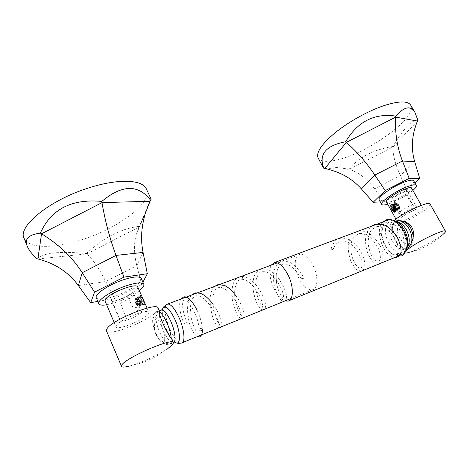 <?xml version="1.0" encoding="UTF-8"?>
<svg xmlns="http://www.w3.org/2000/svg" width="469" height="469" viewBox="0 0 469 469"><rect width="100%" height="100%" fill="white"/><g stroke="black" fill="none" stroke-linecap="round" stroke-linejoin="round"><path stroke-width="0.35" stroke-dasharray="2.35 1.76" d="M185.888 322.795L186.914 322.59L185.208 323.663L184.182 323.868L185.888 322.795M301.796 278.492L303.953 278.275L303.32 278.768L301.162 278.985L301.796 278.492M400.116 253.489C401.669 253.711 402.044 254.503 401.247 255.857L401.147 255.91C399.6 255.687 399.225 254.896 400.01 253.536L400.116 253.489M331.63 248.083C332.855 247.861 333.57 248.136 333.77 248.91L333.248 249.426C332.029 249.655 331.313 249.379 331.102 248.611L331.63 248.083M271.141 265.173C268.678 271.064 269.657 278.908 274.084 288.705C277.413 295.253 281.072 299.316 285.058 300.893M410.826 228.69C418.207 241.5 406.254 250.628 399.717 237.771C392.53 225.56 403.856 215.658 410.826 228.69M161.371 325.744C155.831 315.361 152.929 314.095 152.677 321.933C153.07 325.498 154.172 329.379 155.978 333.565L158.37 338.178C164.613 348.848 167.357 338.806 161.371 325.744M299.07 278.609C293.682 268.286 293.993 255.265 299.908 254.368C304.322 253.964 308.672 257.633 312.952 265.384C318.515 275.889 318.041 288.939 312.325 289.801C307.723 290.205 303.308 286.477 299.07 278.609M441.663 235.444L440.127 236.986C431.081 244.666 420.804 249.784 409.285 252.34C416.988 250.071 434.218 241.089 441.663 235.444M404.899 221.726C413.722 217.557 420.951 213.225 426.579 208.728C429.293 206.448 430.454 204.877 430.067 204.015M394.148 220.489L393.122 221.35C390.8 223.396 389.833 224.798 390.208 225.56L400.18 243.786C402.068 247.931 404.272 249.508 406.811 248.511M395.748 221.169L393.661 222.329C391.246 225.208 391.697 229.206 395.004 234.324M404.653 221.837C396.34 225.56 391.527 226.803 390.208 225.56M405.017 252.551L405.726 251.249M397.642 220.776L397.401 221.755C398.011 223.953 414.614 216.232 420.658 210.962C422.34 209.537 423.061 208.553 422.815 208.013C422.346 205.727 405.064 213.805 399.324 219.011L397.665 220.741M411.589 188.092C411.888 188.714 411.219 189.775 409.589 191.27C403.762 196.804 387.236 204.384 386.444 201.863M395.519 210.604C396.452 210.165 396.651 209.08 396.117 207.351L396.246 209.491L395.824 206.858M396.117 207.351L394.652 205.164M395.936 210.259L396.885 210.012C397.759 207.21 396.792 205.399 393.989 204.566L393.679 204.677M393.714 204.683L394.124 204.513C396.938 205.369 397.905 207.187 397.02 209.96L395.983 210.188M396.252 209.297L397.63 209.819C399.887 209.473 397.73 203.358 395.209 204.121L394.153 204.847M394.23 204.889L395.209 204.121M395.074 204.167C397.595 203.411 399.752 209.526 397.495 209.872L396.264 209.426M394.869 205.393L395.261 204.414L394.974 205.522M396.059 207.685L396.223 209.825M395.572 206.319C396.844 208.998 396.727 210.733 395.232 211.525L394.88 211.554M391.978 205.475L393.421 203.951C396.522 203.018 399.172 210.681 396.317 211.126L394.464 210.382M392.899 205.891L393.772 203.939L394.505 203.558C397.606 202.626 400.256 210.282 397.395 210.728L395.537 209.983M396 210.616L394.957 211.625C392.213 212.428 389.921 204.631 393.151 204.05C396.246 203.118 398.896 210.786 396.041 211.226C393.726 211.941 391.24 205.756 393.497 204.038L394.23 203.657C397.337 202.719 399.987 210.382 397.126 210.827C394.37 211.63 392.084 203.845 395.314 203.265C398.169 202.374 400.936 209.192 398.55 210.294L399.676 208.723L399.183 206.084L397.044 203.822L395.455 204.003L395.261 204.414M393.978 205.504L395.584 203.165C398.204 203.476 399.565 205.328 399.676 208.723M399.183 206.084L397.044 203.822M398.826 210.094L401.376 214.702C405.187 211.226 416.519 205.95 416.859 207.48L415.481 209.426L406.687 193.732L407.989 191.669C407.549 189.968 396.264 195.174 392.565 198.792L395.455 204.003M395.068 205.076L394.957 206.419M396.246 208.893L396.944 209.872L398.204 210.429C396.34 210.323 395.191 208.787 394.763 205.803M396.944 209.872L396.252 209.174M129.884 365.949C140.553 363.141 158.868 354.74 167.75 348.631C156.599 357.372 143.977 363.141 129.884 365.949M106.527 330.932C108.339 337.328 153.046 318.949 157.643 310.179L158.094 308.098M172.076 339.515L172.281 343.103C170.136 345.6 159.765 342.616 155.86 334.333C152.484 325.791 156.382 314.623 158.182 311.387C158.757 310.519 159.173 310.425 159.437 311.111M141.251 301.655L143.573 304.58L144.722 304.598C145.238 303.097 141.022 293.629 140.636 295.189L140.6 295.253C140.161 296.215 140.237 297.938 140.835 300.424L142.693 304.34L143.244 304.686C144.798 304.856 141.398 295.628 139.469 296.097L138.806 297C138.765 300.031 139.533 302.675 141.116 304.932L141.656 305.272C143.197 305.448 139.791 296.215 137.874 296.678L137.224 297.563C137.177 300.606 137.945 303.261 139.533 305.53L140.061 305.864C141.597 306.04 138.185 296.801 136.274 297.258L135.629 298.132C135.588 301.186 136.356 303.848 137.945 306.128L136.502 304.158L135.477 300.295L135.729 298.419L136.872 298.952C138.507 301.215 139.311 303.232 139.275 304.997L139.064 305.237C138.191 305.425 136.092 299.298 137.106 298.055L137.669 297.745C139.035 297.369 141.609 303.384 141.052 304.404L140.477 304.328C139.252 302.569 138.66 300.441 138.695 297.95L139.264 297.164C140.858 296.771 143.637 304.147 142.447 303.988L140.835 300.424M116.189 325.814L116.054 326.858C117.074 330.979 145.929 319.131 148.673 313.562L148.925 312.301C148.351 308.016 118.229 320.362 116.189 325.814M137.763 286.993L137.581 288.406C135.119 294.503 106.369 305.882 105.079 301.151M142.066 303.038L143.203 304.393L143.954 304.17C144.001 301.878 143.039 299.363 141.063 296.631L139.868 295.951C137.786 295.998 140.647 305.389 142.054 305.126L142.359 304.762C142.406 302.47 141.439 299.949 139.457 297.199L138.273 296.531L137.839 296.83L140.09 297.803C141.714 300.049 142.506 302.048 142.47 303.812L142.248 304.059L141.128 302.611L142.312 303.947M141.128 302.611C139.961 300.137 139.592 298.137 140.02 296.613L141.362 296.912C143.133 299.363 144.001 301.76 143.965 304.094L143.244 304.686M138.701 297.475C137.675 298.753 139.785 304.832 140.659 304.645L140.876 304.404C140.899 302.616 140.102 300.606 138.484 298.378L137.47 297.815M139.064 305.237L138.888 304.92C137.663 303.156 137.071 301.022 137.106 298.513L137.669 297.745M139.264 305.161C140.436 305.325 137.652 297.938 136.069 298.325L135.916 298.378M136.502 304.158L135.477 300.295M137.306 297.985L137.44 296.971L137.839 296.83C136.626 298.36 139.305 305.976 140.46 305.718L140.764 305.36C140.806 303.062 139.832 300.535 137.845 297.768L136.672 297.112C134.609 297.141 137.481 306.556 138.865 306.304L139.187 305.847L138.185 306.345M139.094 306.099L141.65 311.914C139.932 315.631 120.744 323.469 120.093 320.667L120.187 319.946L111.423 299.533L111.358 300.324C112.15 303.443 131.285 295.857 132.85 291.853L135.729 298.419M136.151 298.431L139.187 305.847C139.141 303.478 138.156 300.981 136.227 298.343L136.157 298.266M138.361 303.32L136.626 299.527M380.382 201.928L384.392 201.74L407.01 190.232L414.93 182.963M384.392 201.74L374.625 188.79C366.887 178.695 358.422 172.211 349.229 169.332L348.631 169.157C359.36 156.992 374.133 149.441 392.946 146.498C403.358 128.688 411.647 119.9 417.826 120.14M323.358 167.779C322.953 166.026 331.378 166.483 348.631 169.157M407.01 190.232L400.385 175.658C395.25 164.226 392.764 154.67 392.928 146.996L392.946 146.498M410.709 105.167C418.196 116.863 369.162 152.454 338.577 159.566C327.497 162.374 320.679 161.846 318.123 157.971M412.896 190.414C406.289 195.72 398.621 200.064 389.903 203.458L387.722 204.179M413.705 180.799C415.792 183.449 398.761 195.045 387.394 198.915C382.716 200.55 379.984 200.832 379.192 199.759M97.822 301.415L114.377 298.495L141.691 284.542L142.893 282.238M114.377 298.495L105.765 281.506C98.994 268.274 92.651 259.076 86.747 253.911L86.366 253.582C103.702 237.496 121.365 228.421 139.357 226.363L145.572 212.639M36.746 258.683C44.35 252.68 60.888 250.979 86.366 253.582M141.691 284.542L136.813 265.618C133.935 254.216 133.741 243.833 136.239 234.482L139.357 226.363M146.404 189.001C153.615 203.528 113.557 231.768 74.325 241.94C49.972 248.646 27.841 247.908 24.054 238.275M139.363 290.622C133.823 294.784 126.706 298.477 118.012 301.714L106.651 304.832M141.198 278.422C143.109 281.863 129.421 291.102 115.521 295.945C104.704 299.621 98.291 300.23 96.28 297.774M396.035 202.69L393.761 202.702C392.852 201.576 401.693 195.913 406.189 194.776L412.661 204.941C407.713 206.284 397.853 212.486 398.814 213.618L401.294 213.524L396.035 202.69M125.692 316.393C132.674 314.23 141.011 309.118 139.873 307.652C139.264 306.873 137.071 307.054 133.296 308.192L127.011 295.007C130.429 294.028 132.434 293.922 133.02 294.69C134.116 296.132 126.618 300.817 120.281 302.675L125.692 316.393M398.99 205.305C399.817 209.238 398.92 210.048 396.293 207.732C395.461 203.81 396.358 203.001 398.99 205.305M135.699 303.337C137.816 306.556 138.203 305.829 136.866 301.157C134.75 297.956 134.363 298.683 135.699 303.337M201.559 330.604C200.327 330.903 199.56 330.598 199.261 329.684L200.07 328.622C201.307 328.323 202.075 328.634 202.368 329.549C202.42 323.938 199.278 314.482 197.097 310.331M190.027 315.866L188.116 316.434L190.027 315.866M240.832 276.499C239.512 277.924 239.747 278.867 241.535 279.331L241.676 279.29C242.995 277.865 242.76 276.921 240.972 276.458C243.341 276.229 245.967 276.927 248.851 278.545C254.092 281.84 258.771 287.626 262.892 295.904C266.21 304.516 265.554 305.389 265.495 307.248L263.478 309.78M381.555 234.154L382.006 233.732L379.884 233.539L379.427 233.967L381.555 234.154M399.248 255.634C397.958 255.699 397.343 255.118 397.401 253.887L397.853 253.448C399.16 253.389 399.77 253.981 399.682 255.224L399.547 255.423M387.605 220.19C380.412 221.567 379.075 234.922 384.809 245.053C389.34 252.768 394.388 256.226 399.951 255.417C406.881 254.046 408.382 240.673 402.472 230.396C397.9 222.834 392.946 219.433 387.605 220.19L392.506 220.043M388.625 243.147C384.457 234.254 384.422 227.342 388.52 222.394C393.702 219.152 399.002 221.714 404.43 230.08C408.775 239.424 408.734 246.477 404.307 251.243C398.955 254.034 393.726 251.337 388.625 243.147M396.821 221.755L394.693 221.855C389.059 222.951 387.951 233.357 392.442 241.242C395.983 247.222 399.934 249.889 404.29 249.244L407.174 247.374M395.045 240.216C391.035 231.463 391.381 225.167 396.076 221.333L394.693 221.855L397.653 222.705C398.843 222.845 401.106 225.319 404.442 230.127L406.94 236.382C407.625 238.522 408.083 243.47 406.881 246.77C406.078 248.441 405.216 249.268 404.29 249.244L406.928 248.183C402.543 248.834 398.586 246.178 395.045 240.216M407.796 247.872C409.689 246.964 410.955 245.158 411.589 242.45M159.73 312.131L157.76 311.451C154.272 311.545 155.526 322.971 159.947 332.732C163.394 340.177 166.495 344.012 169.25 344.24C165.745 344.586 163.898 344.422 163.699 343.742C162.174 343.027 160.392 341.168 158.37 338.178M171.185 337.797C171.472 341.801 170.827 343.947 169.25 344.24L173.002 342.722C170.218 342.511 167.099 338.7 163.652 331.278C159.372 320.661 158.422 313.667 160.791 310.302M173.454 342.599L174.978 342.177C172.252 340.195 169.549 336.255 166.87 330.352C163.054 321.253 161.658 314.171 162.684 309.112M182.347 342.681L181.421 343.056C177.991 342.833 174.204 338.296 170.059 329.437C165.252 318.885 163.546 306.333 166.806 304.358M394.476 204.478L393.497 204.038L393.526 204.824M361.423 188.954L374.625 188.79L400.385 175.658L414.731 161.77M324.8 168.477L349.229 169.332L392.928 146.996L417.439 121.061M78.358 285.568L105.765 281.506L136.813 265.618L143.051 252.428M37.883 258.958L86.747 253.911L139.017 227.066L147.442 207.292M301.162 278.985C297.194 270.25 288.066 262.406 282.784 264.123C279.852 266.081 279.166 263.777 276.476 272.993C276.042 275.42 276.124 279.149 276.728 284.185C278.082 289.713 279.776 293.952 281.81 296.912L283.077 298.63L283.516 297.774C283.686 295.065 282.778 289.59 276.47 280.351C272.8 276.253 270.138 273.802 268.491 272.999L265.524 271.78L262.136 271.662C259.791 271.428 257.78 274.248 256.092 280.116C255.722 281.552 255.693 284.882 256.004 290.112C257.211 296.361 258.894 301.321 261.057 304.997L262.634 306.837L262.335 307.383L262.652 306.802C262.88 306.122 262.452 303.824 261.362 299.902C259.685 295.722 257.311 291.548 254.239 287.374C249.385 281.758 245.152 279.078 241.535 279.331L240.832 279.436C237.15 279.987 235.075 284.519 234.606 293.031C234.629 302.282 239.038 313.075 240.421 314.435L241.5 315.719L241.119 316.083C241.459 313.515 239.354 305.665 232.389 296.045C228.397 291.724 225.642 289.232 224.129 288.582L221.644 287.591L218.841 287.462C216.537 288.886 216.01 287.11 213.536 294.444C213.049 296.08 212.92 299.779 213.155 305.548C214.327 312.553 215.98 318.246 218.126 322.625L219.703 324.911L218.765 325.803L218.959 324.953C218.83 321.306 215.042 311.809 209.057 304.094C205.774 300.418 203.089 298.003 201.002 296.842L198.768 295.921L196.124 295.751C194.793 295.775 193.457 297.006 192.108 299.439C191.235 300.963 189.845 306.005 190.936 315.42C191.592 324.267 197.291 333.881 198.258 333.735L198.235 334.075C197.9 334.034 199.008 335.405 199.255 329.684C199.014 325.633 197.994 321.136 196.183 316.182C194.307 311.398 192.126 307.347 189.634 304.029C185.249 299.04 185.425 300.482 184.604 299.89C184.124 299.644 183.614 300.201 183.062 301.549C181.761 305.366 183.045 312.383 186.914 322.59M180.893 299.064C178.824 301.315 179.023 312.735 184.176 323.868M199.29 336.801L200.122 336.455M191.469 295.095C189.593 297.504 188.532 299.703 188.274 301.684C187.623 303.824 187.172 311.152 188.116 316.434C189.353 325.885 192.413 332.603 197.291 336.601M212.961 304.176C221.808 316.475 222.435 326.571 221.767 326.33L220.196 327.966M235.643 295.376C243.581 305.636 245.023 318.164 243.769 317.308L242.186 318.727M218.83 327.837C217.188 326.483 217.364 328.03 213.536 319.53C212.023 315.959 209.631 305.46 210.165 297.287C211.032 292.726 211.73 290.123 212.252 289.484L214.603 286.407M241.207 318.732L238.879 317.144L237.25 314.793L233.41 304.938C231.598 297.897 231.469 290.944 233.029 284.073C235.051 279.325 235.461 279.547 237.22 277.912M260.899 269.018L266.111 268.966C268.913 270.033 271.029 269.833 278.821 278.668C284.589 287.743 287.098 294.192 286.354 298.026C286.108 299.627 285.357 300.658 284.103 301.116C282.883 301.403 281.459 300.664 279.835 298.894C277.267 295.165 275.274 290.088 273.861 283.675C273.38 278.135 273.345 274.459 273.744 272.647C275.666 264.369 277.66 263.367 281.928 261.421C283.868 260.723 286.553 261.104 289.994 262.57C292.023 262.857 300.617 270.302 303.959 278.275M263.08 309.833C261.708 309.722 260.471 308.942 259.375 307.488L256.678 302.827C254.972 298.636 253.764 293.934 253.055 288.728C252.727 282.279 253.442 277.384 255.2 274.037L259.89 269.394M401.992 255.494L401.247 255.857M400.01 253.541C404.225 252.334 406.048 242.965 402.179 234.219C397.126 223.162 389.358 221.075 387.582 222.118C384.287 222.124 382.428 225.994 382.006 233.732C381.959 245.064 392.823 256.942 395.684 255.03L397.401 253.887M396.627 257.487L397.941 256.948M382.804 221.989C380.095 225.384 378.97 229.376 379.427 233.967C380.881 244.12 384.709 254.761 394.587 257.61M331.102 248.611C333.465 242.215 336.361 238.85 339.791 238.522C342.763 237.613 350.882 237.461 359.77 249.842C367.391 262.751 365.081 270.197 361.294 270.982L357.818 270.39L355.596 268.731L351.422 262.658C349.188 257.041 348.121 251.407 348.233 245.75L349.792 239.02C351.129 235.977 353.104 233.679 355.701 232.137M357.917 231.276C360.415 230.713 363.041 230.895 365.791 231.827C370.903 233.298 379.732 242.315 382.112 250.663C383.959 258.759 383.003 263.238 379.257 264.111M397.407 253.881C398.486 251.964 398.539 248.904 397.554 244.701C396.235 240.568 394.294 236.974 391.726 233.925C386.579 228.18 381.444 225.788 376.308 226.756L371.894 229.411L369.754 232.636L368.007 241.588C368.312 246.495 369.572 251.267 371.794 255.904L375.247 260.242L378.307 261.62L380.166 259.65C380.693 258.102 380.336 254.943 379.087 250.165C377.006 245.398 374.051 241.177 370.223 237.507C364.905 233.92 361.066 232.694 358.709 233.832L354.341 236.54L352.125 240.239C351.011 243.816 350.636 247.738 350.988 252.005C351.885 256.795 353.35 260.916 355.391 264.375L357.953 267.312L360.339 268.45C361.447 268.954 364.776 264.194 357.812 251.853C349.417 240.034 343.167 240.597 340.594 241.107C336.478 243.048 334.204 245.65 333.77 248.91M378.342 264.235C377.522 264.375 376.238 263.941 374.491 262.933L373.301 261.995C372.703 261.772 371.02 259.322 368.259 254.626C366.395 249.766 365.474 244.654 365.503 239.296C366.066 235.514 366.682 232.976 367.338 231.68C368.728 229.06 370.135 227.236 371.559 226.199M287.896 301.127L289.226 300.582M399.858 255.458L399.951 255.417C403.563 253.747 405.691 251.818 406.336 249.649M413.371 236.165C413.125 240.785 414.15 244.443 406.91 248.183M397.911 220.711C400.737 220.512 402.543 220.682 403.334 221.221M159.325 310.859L157.76 311.451C154.747 313.21 153.369 314.388 153.621 314.986C152.818 316.341 152.507 318.656 152.677 321.933M174.978 342.177L176.063 342.739M299.908 254.368L277.232 262.88M241.136 276.44L240.527 276.669M312.325 289.801L291.114 298.431M400.18 243.786L404.993 252.58M421.32 205.363L422.815 208.013M395.942 219.105L397.401 221.755M394.939 205.416L394.587 205.1M416.859 207.48L407.989 191.669M114.231 322.596L116.054 326.858M147.078 308.11L148.925 312.301M140.02 296.613L140.636 295.189M143.203 304.393L143.573 304.58M142.693 304.34L142.166 303.836M138.806 297L138.695 297.95M141.116 304.932L140.477 304.328M139.868 295.951L139.469 296.097M142.054 305.126L141.656 305.272M138.273 296.531L137.874 296.678M140.09 297.803L139.457 297.199M142.47 303.812L142.359 304.762M141.063 296.631L141.362 296.912M137.106 298.513L137.224 297.563M138.888 304.92L139.533 305.53M135.629 298.132L135.535 298.905M120.093 320.667L111.358 300.324M140.46 305.718L140.061 305.864M136.672 297.112L136.274 297.258M136.227 298.343L136.872 298.952M140.764 305.36L140.876 304.404M137.845 297.768L138.484 298.378M139.164 305.958L139.275 305.002M136.239 234.482L145.554 212.692M393.761 202.702L395.197 205.803M396.053 207.65L398.814 213.618M133.02 294.69L139.873 307.652"/><path stroke-width="0.7" d="M285.058 300.893L287.896 301.127C293.717 300.342 293.911 286.278 287.978 274.793C283.423 266.328 278.897 262.265 274.394 262.593L358.152 231.217M271.141 265.173L274.394 262.593M442.824 234.547C444.864 232.894 445.755 231.792 445.497 231.235C445.245 228.309 417.627 241.441 408.294 248.969L405.726 251.249M445.497 231.235L430.067 204.015C429.405 200.58 403.991 212.193 394.148 220.489M406.811 248.511L407.719 247.931C411.454 244.877 415.071 235.983 412.697 229.036C409.97 222.019 400.69 219.521 395.748 221.169M409.285 252.34C406.805 253.096 405.398 253.219 405.064 252.709L405.017 252.551M395.572 206.319L396.141 210.311L395.373 211.853C393.509 213.858 389.311 206.249 391.246 204.378C392.16 203.716 393.274 203.956 394.587 205.1L395.572 206.319M395.942 219.105L386.444 201.863C386.157 201.283 386.749 200.298 388.221 198.903C393.743 193.416 410.932 185.484 411.589 188.092L421.32 205.363M396.223 209.573L395.332 210.669C392.852 209.713 392.201 207.779 393.391 204.871L393.679 204.677M395.824 206.858L394.945 205.481M394.652 205.164C389.95 201.776 391.691 213.635 395.514 211.273L396.141 210.311M393.714 204.683L393.526 204.824C392.342 207.732 392.987 209.661 395.467 210.616L395.519 210.604M394.153 204.847C393.385 207.316 393.978 209.121 395.936 210.259M395.983 210.188C394.124 209.033 393.544 207.269 394.23 204.889M396.246 209.461L394.869 205.393M394.974 205.522L396.252 209.297M394.88 211.554C392.6 210.704 391.633 208.682 391.978 205.475M394.464 210.382L392.899 205.891M395.537 209.983L393.978 205.504M394.957 206.419L396.246 208.893M396.252 209.174L395.256 207.151M172.082 339.515L173.471 342.646C173.383 337.147 125.276 357.865 121.788 365.087L121.494 366.353C122.104 367.409 124.901 367.274 129.884 365.949M167.75 348.631L172.856 344.393L173.471 342.646M172.076 339.515C166.671 333.295 158.282 314.506 159.437 311.111L158.094 308.098C157.385 301.297 109.558 320.902 106.692 329.396L106.527 330.932L121.494 366.353M114.231 322.596L105.079 301.151L105.156 299.984C106.914 293.957 136.907 282.115 137.763 286.993L147.078 308.11M414.93 182.963L419.749 178.548L409.208 178.384L402.443 160.996L374.837 175.084L361.423 188.954L373.148 202.268L385.184 190.619L374.837 175.084C366.729 162.907 357.237 152.003 346.368 142.377L345.647 141.744C325.797 145.531 318.515 154.377 323.798 168.277L323.358 167.779M361.423 188.954C352.155 178.548 339.943 171.724 324.8 168.477L323.798 168.277M409.208 178.384L385.184 190.619M373.148 202.268L380.382 201.928M419.749 178.548L414.731 161.77C410.862 148.573 411.764 135.002 417.439 121.061L417.826 120.14L415.094 112.707C410.967 105.285 404.507 106.41 395.707 116.078C374.356 113.006 357.665 121.565 345.647 141.744M414.731 161.77L402.443 160.996C397.132 147.372 394.869 132.745 395.648 117.115L395.707 116.078M323.37 167.802L318.123 157.971C315.866 152.618 321.582 144.171 335.271 132.627C348.672 121.776 368.235 110.895 383.988 105.619C398.843 100.899 407.749 100.747 410.709 105.167L415.094 112.707M387.722 204.179C384.31 205.188 382.311 205.258 381.731 204.39C379.48 202.063 396.868 190.174 408.528 186.246C413.031 184.704 415.634 184.434 416.331 185.437L413.705 180.799C412.99 179.762 410.375 180.002 405.873 181.526C394.206 185.396 376.894 197.349 379.192 199.759L381.731 204.39M412.896 190.414C415.622 188.057 416.765 186.398 416.331 185.437M90.705 302.669L94.55 292.158L82.222 272.724C72.595 257.522 59.035 244.548 41.542 233.797L40.369 233.093C28.421 234.729 24.095 239.19 27.384 246.465C28.715 249.883 31.839 253.958 36.746 258.683L37.883 258.958C55.102 263.355 68.591 272.225 78.358 285.568L90.705 302.669L97.822 301.415M142.893 282.238L147.33 273.72L123.945 277.12L94.55 292.158M147.33 273.72L143.051 252.428C140.501 239.565 141.339 226.322 145.554 212.692L150.549 200.122C138.244 184.176 121.993 184.604 101.796 201.412C71.646 198.622 51.168 209.18 40.369 233.093M145.572 212.639L150.549 200.122M123.945 277.12L115.984 255.412C109.752 238.445 105.085 220.852 101.996 202.62L101.796 201.412M27.384 246.465L24.054 238.275C17.464 226.545 49.608 200.24 87.674 188.257C117.866 178.255 142.769 179.533 146.404 189.001L151.153 199.296M106.651 304.832C102.166 305.53 99.551 305.172 98.818 303.76C96.819 300.565 111.006 291.009 125.293 286.108C135.946 282.567 142.119 281.957 143.801 284.278L141.198 278.422C139.481 276.012 133.296 276.552 122.638 280.034C108.357 284.865 94.24 294.468 96.28 297.774L98.818 303.76M139.363 290.622C142.852 287.872 144.329 285.756 143.801 284.278M200.122 336.455C201.717 335.411 202.467 333.107 202.374 329.549L201.559 330.604M237.22 277.912L240.832 276.499M371.559 226.199L375.534 224.241L382.557 224.411C386.995 225.413 394.769 231.739 398.128 238.844C401.417 247.556 401.933 253.014 399.682 255.224L399.248 255.634M407.174 247.374C410.164 242.872 409.894 237.003 406.371 229.769C403.616 225.044 400.432 222.376 396.821 221.755M397.911 220.711L397.337 220.858C401.57 220.237 405.468 222.863 409.032 228.737C411.553 233.533 412.403 238.105 411.589 242.45M406.928 248.183L407.796 247.872M171.185 337.797C170.728 333.219 169.315 328.218 166.952 322.783C164.502 317.431 162.098 313.884 159.73 312.131M160.791 310.302L161.547 310.021C164.232 310.179 167.31 313.937 170.786 321.294C175.089 330.68 176.403 341.643 173.454 342.599M174.978 342.177C180.893 346.685 181.022 332.591 174.867 319.336C169.714 308.93 165.78 305.213 163.065 308.186L162.684 309.112M197.572 292.803L167.738 304.006C171.021 304.152 174.749 308.614 178.935 317.378C184.434 329.244 185.648 342.956 181.421 343.056C178.853 343.501 177.071 343.396 176.063 342.739M159.325 310.859L161.547 310.021L163.077 308.203C162.884 307.306 164.443 305.917 167.738 304.006L166.806 304.358M417.439 121.061L395.648 117.115L346.368 142.377L324.8 168.477M143.051 252.428L115.984 255.412L82.222 272.724L78.358 285.568M147.442 207.292L150.016 201.265L101.996 202.62L41.542 233.797L37.883 258.958M180.893 299.064L183.649 296.994C187.154 295.716 192.929 301.602 197.097 310.331M197.291 336.601L199.29 336.801M191.469 295.095L195.198 292.879L200.433 293.277L204.138 295.189C207.251 297.434 210.194 300.43 212.961 304.176M214.603 286.407L217.933 284.63L224.411 285.41C227.535 286.606 231.281 289.93 235.643 295.376M220.196 327.966L218.83 327.837M242.186 318.727L241.207 318.732M263.478 309.78L263.08 309.833M259.89 269.394L260.899 269.018M382.804 221.989L386.814 219.627C394.136 217.651 403.34 227.113 405.896 236.528C409.355 246.489 404.378 255.283 401.992 255.494M397.941 256.948L399.547 255.423M394.587 257.61L396.627 257.487M355.701 232.137L357.917 231.276M379.257 264.111L378.342 264.235M289.226 300.582L381.016 263.144M381.139 263.091L399.178 255.734M399.377 255.652L399.858 255.458M358.169 231.211L377.668 223.912M377.774 223.871L387.605 220.19M392.506 220.043C397.894 221.632 401.863 224.962 404.419 230.039C408.089 237.079 408.728 243.616 406.336 249.649M403.334 221.221C406.517 222.593 409.044 224.979 410.92 228.38L413.371 236.165M277.232 262.88L241.136 276.44M240.527 276.669L219.955 284.396M219.756 284.472L197.848 292.697M291.114 298.431L264.452 309.276M264.305 309.335L182.347 342.681M395.197 205.803L396.053 207.65"/></g></svg>
